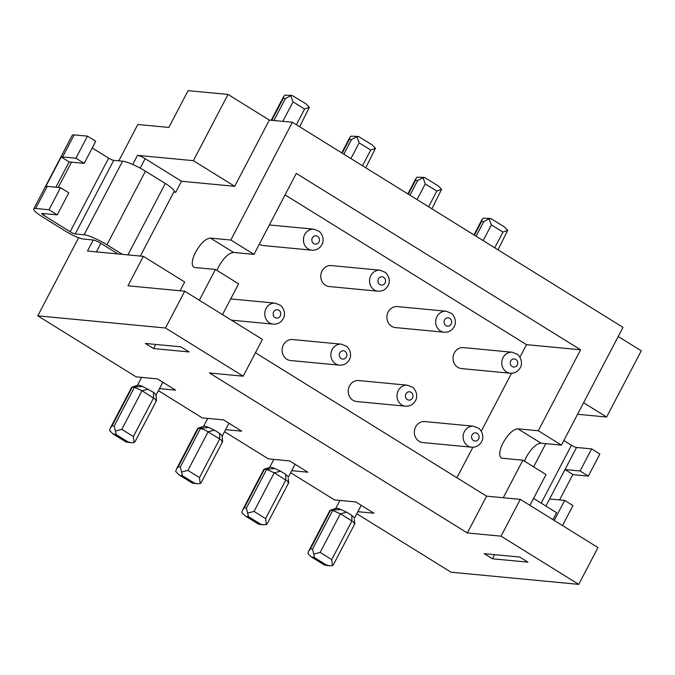 <?xml version="1.0" encoding="UTF-8"?>
<svg xmlns="http://www.w3.org/2000/svg" width="675" height="675" viewBox="0 0 675 675"><rect width="100%" height="100%" fill="white"/><g stroke="black" fill="none" stroke-linecap="round" stroke-linejoin="round"><path stroke-width="1.01" d="M492.463 558.782L484.194 553.66L519.674 557.035L527.934 562.165L492.463 558.782L494.623 554.648M538.279 430.76L561.423 445.12L622.983 327.358L292.393 122.268L230.833 240.03L253.977 254.382L296.3 173.424L580.61 349.802L538.279 430.76L517.885 428.819C513.118 429.283 508.191 433.966 503.094 442.868A16.867 6.497 -58.2 0 0 501.297 457.869A16.867 6.497 -58.2 0 0 502.495 458.257L522.889 460.198L546.033 474.559L529.934 505.347M503.263 497.745L522.889 460.198M583.58 402.739L606.623 417.04L641.25 350.798L618.207 336.504M561.423 445.12L541.021 443.171C536.262 443.635 531.326 448.318 526.23 457.22A16.867 6.497 -58.2 0 0 524.441 461.16M563.827 440.513L571.463 445.247A4.219 0.734 -152.4 0 0 576.543 447.466L591.621 448.9L599.881 454.03L588.338 476.111L575.041 474.846A18.976 3.291 -152.4 0 1 572.889 474.441L565 469.547L576.543 447.466M255.437 352.763L486.582 496.159L520.282 499.365L597.974 547.56L578.737 584.364L451.018 572.197L356.78 513.734M577.547 414.273L606.623 417.04M533.554 498.42L556.605 512.722L552.977 519.649M291.735 470.661L307.834 472.196L289.651 460.915L268.372 458.89L224.539 431.705M578.737 584.364L501.044 536.161L467.345 532.955L209.486 372.988L243.186 376.194L165.493 327.999L37.783 315.841L136.131 376.852L157.418 378.877L175.601 390.158L159.494 388.631M158.422 390.682L202.247 417.876L223.535 419.901L241.718 431.182L225.619 429.646M357.851 511.684L373.95 513.211L355.776 501.938L334.488 499.905L290.655 472.719M145.344 343.44L153.605 348.57L189.084 351.945L180.816 346.823L145.344 343.44M222.488 314.618L238.587 283.821L215.443 269.468L199.344 300.265M208.735 427.477L214.481 430.194L208.119 431.755L187.92 470.399L181.592 472.053L180.301 467.066L200.5 428.431L208.735 427.477A10.538 1.823 -152.4 0 0 204.55 426.254L198.374 428.228L197.944 428.946L198.374 428.228L200.5 428.431L205.478 430.279L219.687 438.936L219.586 433.367L222.109 435.772L222.075 437.434M214.481 430.194L219.586 433.367M191.818 482.642L193.008 483.308L197.319 483.722L191.818 482.642L178.867 474.736L175.703 471.487L176.394 469.167L178.175 466.864L180.301 467.066M215.443 269.468L195.041 267.528A16.867 6.497 -58.2 0 1 193.852 267.14A16.867 6.497 -58.2 0 1 195.64 252.129C200.737 243.228 205.664 238.545 210.431 238.089L230.833 240.03M253.977 254.382L233.575 252.442C228.808 252.906 223.881 257.588 218.784 266.49A16.867 6.497 -58.2 0 0 216.996 270.43M204.55 426.254A10.538 1.823 -152.4 0 0 203.74 426.296L197.885 428.254M37.783 315.841L78.621 237.727M118.817 160.827L137.818 124.487L168.86 127.44L188.097 90.636L228.015 94.441L193.379 160.675L234.706 186.317L181.491 181.246L145.125 158.684A6.328 1.097 -152.4 0 0 137.506 155.36L193.379 160.675M187.92 470.399L199.488 477.571L200.18 483.578L201.302 482.414L222.632 441.61L222.109 435.772M199.488 477.571L219.687 438.936L221.712 440.353L221.991 441.754M200.18 483.578L197.319 483.722M181.592 472.053L182.377 475.664L193.944 482.844M84.189 163.35L95.732 141.269L87.472 136.139L75.921 158.22L84.189 163.35L69.112 161.916L55.882 187.22M117.99 253.943L100.879 243.329A6.328 1.097 -152.4 0 0 93.26 239.996L87.488 251.041L143.362 256.357L184.688 281.99L180.107 290.756M69.112 161.916L61.223 157.013L45.833 186.46A18.976 3.291 27.6 0 1 47.233 186.393L60.531 187.658L48.988 209.739L57.257 214.869L42.179 213.435A4.219 0.734 27.6 0 0 41.749 213.528A4.219 0.734 27.6 0 0 43.706 215.317L70.158 231.719A4.219 0.734 27.6 0 0 75.237 233.938L84.105 234.782L122.58 161.19A18.976 3.291 27.6 0 1 145.446 171.172L165.274 183.482L127.946 254.888M84.105 234.782A18.976 3.291 27.6 0 1 106.962 244.772L145.446 171.172M292.393 122.268L269.333 120.074L228.015 94.441M165.493 327.999L184.739 291.203L127.972 285.795L143.362 256.357M184.739 291.203L262.423 339.398L243.186 376.194M122.58 161.19L113.712 160.346A4.219 0.734 27.6 0 1 108.633 158.119L92.239 147.952M380.101 270.219L331.324 265.57A10.538 9.551 95.4 0 0 322.059 270.937A10.538 9.551 95.4 0 0 329.324 286.563L378.101 291.203C382.539 291.364 385.847 289.533 388.015 285.694C388.884 284.69 391.289 278.37 385.467 272.455L380.101 270.219A10.538 9.551 95.4 0 0 370.837 275.586A10.538 9.551 95.4 0 0 374.296 289.913A10.538 9.551 95.4 0 0 378.101 291.203M259.301 244.19A10.538 9.551 95.4 0 0 259.394 244.249A10.538 9.551 95.4 0 0 263.208 245.54L311.985 250.189C316.423 250.349 319.722 248.51 321.891 244.671C322.76 243.675 325.173 237.355 319.351 231.432L313.985 229.196A10.538 9.551 95.4 0 0 304.72 234.562A10.538 9.551 95.4 0 0 311.985 250.189M349.507 385.923A10.538 9.551 -84.6 0 1 358.771 380.557L407.548 385.206A10.538 9.551 -84.6 0 0 398.284 390.572A10.538 9.551 -84.6 0 0 401.743 404.899A10.538 9.551 -84.6 0 0 405.548 406.19L356.771 401.541A10.538 9.551 -84.6 0 1 349.507 385.923M446.217 311.234L397.44 306.593A10.538 9.551 95.4 0 0 388.176 311.96A10.538 9.551 95.4 0 0 395.44 327.577L444.218 332.218C448.656 332.387 451.963 330.548 454.132 326.708C455.001 325.704 457.405 319.385 451.583 313.47L446.217 311.234A10.538 9.551 95.4 0 0 436.953 316.6A10.538 9.551 95.4 0 0 440.412 330.927A10.538 9.551 95.4 0 0 444.218 332.218M422.887 442.564A10.538 9.551 -84.6 0 1 415.623 426.938A10.538 9.551 -84.6 0 1 424.887 421.571L473.664 426.22A10.538 9.551 -84.6 0 0 464.408 431.587A10.538 9.551 -84.6 0 0 471.673 447.204L422.887 442.564M512.333 352.249L463.556 347.608A10.538 9.551 95.4 0 0 454.292 352.974A10.538 9.551 95.4 0 0 457.751 367.301A10.538 9.551 95.4 0 0 461.557 368.592L510.342 373.241C514.78 373.402 518.079 371.562 520.248 367.723C521.117 366.727 523.522 360.408 517.7 354.485L512.333 352.249A10.538 9.551 95.4 0 0 503.077 357.615A10.538 9.551 95.4 0 0 510.342 373.241M519.978 357.142L526.508 344.655L285.086 194.881M456.916 477.757L472.871 447.247M481.309 431.106L511.54 373.275M339.432 365.167L290.655 360.526A10.538 9.551 -84.6 0 1 286.841 359.235A10.538 9.551 -84.6 0 1 283.39 344.908A10.538 9.551 -84.6 0 1 292.655 339.542L341.432 344.183A10.538 9.551 -84.6 0 0 332.168 349.549A10.538 9.551 -84.6 0 0 335.627 363.876A10.538 9.551 -84.6 0 0 339.432 365.167C343.87 365.335 347.178 363.496 349.346 359.657C350.215 358.653 352.62 352.333 346.798 346.418L341.432 344.183M122.42 254.365L106.962 244.772M75.921 158.22L62.623 156.954L74.166 134.873L87.472 136.139M61.223 157.013A18.976 3.291 27.6 0 1 62.623 156.954M140.358 256.07L174.108 191.514A18.976 3.291 -152.4 0 0 174.167 191.329A18.976 3.291 -152.4 0 0 165.274 183.482M174.167 191.329L175.719 192.291L173.796 192.105M93.26 239.996L83.506 239.068A14.757 2.557 -152.4 0 1 65.72 231.297L42.584 216.945A18.976 3.291 27.6 0 1 33.75 208.912L72.225 135.312A18.976 3.291 27.6 0 1 74.166 134.873M33.75 208.912A18.976 3.291 27.6 0 1 35.691 208.474L47.233 186.393M138.434 385.231L132.258 387.205L131.828 387.931L132.258 387.205L142.619 386.463A10.538 1.823 -152.4 0 0 138.434 385.231A10.538 1.823 -152.4 0 0 137.624 385.282L131.768 387.231M142.619 386.463L153.47 392.344L155.993 394.757L155.959 396.419M112.05 425.849L110.278 428.152L109.586 430.473L112.75 433.721L126.183 442.049L131.203 442.707L127.828 441.821L116.252 434.649L114.185 426.052L112.05 425.849L132.258 387.205M114.185 426.052L134.384 387.408L142.003 390.741L155.588 399.33L155.874 400.739M155.993 394.757L156.516 400.596L135.186 441.391L134.063 442.564L131.203 442.707M148.357 389.18L142.003 390.741L121.804 429.376L133.372 436.556L153.571 397.921L153.47 392.344M133.372 436.556L134.063 442.564M116.252 434.649L112.75 433.721M121.804 429.376L115.476 431.03M114.126 434.438L126.183 442.049M234.706 186.317L269.333 120.074M48.988 209.739L35.691 208.474M60.531 187.658L68.799 192.788L57.257 214.869M350.933 158.583L359.142 142.881L370.71 150.061L375.477 148.255L372.313 145.007L358.881 136.679L356.898 136.73L351.523 139.548L343.862 154.204M375.477 148.255L365.782 167.797M486.582 496.159L467.345 532.955M520.282 499.365L501.044 536.161M257.934 523.657L259.132 524.332L263.444 524.737L257.934 523.657L244.983 515.751L241.819 512.511L242.519 510.19L244.291 507.878L246.417 508.081L248.493 516.679L260.061 523.859M244.291 507.878L264.49 469.243L264.06 469.96L264.49 469.243L266.617 469.446L274.236 472.778L254.036 511.414L265.613 518.594L266.296 524.593L267.427 523.429L288.757 482.633L288.191 478.448M246.417 508.081L266.617 469.446L274.852 468.501L280.598 471.218L274.236 472.778L287.828 481.368L288.107 482.777M265.613 518.594L285.812 479.95L285.702 474.382L288.225 476.795M254.036 511.414L247.717 513.067M266.296 524.593L263.444 524.737M359.142 142.881L356.898 136.73M274.852 468.501A10.538 1.823 -152.4 0 0 270.667 467.269A10.538 1.823 -152.4 0 0 269.857 467.311L264.009 469.268M280.598 471.218L285.702 474.382M358.172 136.434L351.008 136.164L349.878 137.337L349.397 139.345L351.523 139.548M271.789 120.31L283.272 98.331L283.762 96.314L284.884 95.15L292.056 95.42L306.197 103.992L309.361 107.241L299.666 126.782M282.833 121.357L293.026 101.866L304.594 109.038L309.361 107.241M293.026 101.866L290.782 95.707L292.056 95.42M290.782 95.707L285.407 98.533L273.915 120.513M153.605 348.57L155.765 344.436M175.719 192.291L181.491 181.246M310.407 548.902L308.635 551.205L307.935 553.525L311.099 556.774L324.532 565.102L329.56 565.76L326.177 564.874L314.609 557.702L312.533 549.104L310.407 548.902L330.607 510.258L340.968 509.515A10.538 1.823 -152.4 0 0 336.783 508.283A10.538 1.823 -152.4 0 0 335.973 508.334L330.126 510.283M330.607 510.258L330.176 510.983L330.607 510.258L336.783 508.283M417.049 199.606L425.258 183.895L436.826 191.076L441.602 189.278L438.438 186.03L425.005 177.694L423.014 177.744L417.639 180.571L409.978 195.218M441.602 189.278L431.899 208.811M312.533 549.104L332.741 510.46L340.36 513.793L320.161 552.428L313.833 554.082M320.161 552.428L331.729 559.609L332.412 565.616L329.56 565.76M314.609 557.702L311.099 556.774M312.483 557.499L324.532 565.102M332.412 565.616L333.543 564.443L354.873 523.648L354.308 519.472M340.968 509.515L346.714 512.232L340.36 513.793L351.928 520.973L351.818 515.396L354.341 517.809M346.714 512.232L351.818 515.396M331.729 559.609L351.928 520.973L353.945 522.383L354.223 523.792M580.61 349.802L526.508 344.655M483.165 240.621L491.375 224.918L489.13 218.767L483.756 221.586L476.103 236.233M491.375 224.918L502.951 232.09L507.718 230.293L504.554 227.045L491.122 218.708L489.13 218.767M507.718 230.293L498.015 249.834M490.404 218.472L483.241 218.202L482.11 219.367L481.629 221.383L483.756 221.586M591.621 448.9L580.078 470.981L565 469.547L549.61 498.985L564.688 500.42L554.226 520.425M559.567 499.93L572.889 474.441M588.338 476.111L580.078 470.981M564.688 500.42L572.948 505.55L562.494 525.547M424.288 177.449L417.125 177.188L415.994 178.352L415.513 180.368L417.639 180.571M425.258 183.895L423.014 177.744M233.575 252.442L210.431 238.089M100.879 243.329L96.407 251.885M43.706 215.317L44.575 213.663M58.278 187.447L71.508 162.143M75.237 233.938L113.712 160.346M70.158 231.719L108.633 158.119M180.242 475.462L182.377 475.664M318.954 241.996A4.219 3.822 95.4 0 0 312.339 237.895A4.219 3.822 95.4 0 0 318.954 241.996M231.424 320.161L273.316 324.152A10.538 9.551 -84.6 0 1 266.051 308.534A10.538 9.551 -84.6 0 1 275.316 303.168L230.69 298.915M280.285 315.968A4.219 3.822 -84.6 0 1 273.67 311.858A4.219 3.822 -84.6 0 1 280.285 315.968M198.374 428.228L178.175 466.864M125.702 441.619L127.828 441.821M145.125 158.684L140.181 168.143M137.506 155.36L132.73 164.489M405.903 393.896A4.219 3.822 -84.6 0 1 412.518 397.997A4.219 3.822 -84.6 0 1 405.903 393.896M517.885 428.819L541.021 443.171M246.367 516.476L248.493 516.679M478.634 439.02A4.219 3.822 -84.6 0 1 472.028 434.911A4.219 3.822 -84.6 0 1 478.634 439.02M342.174 153.157L349.397 139.345M370.71 150.061L362.5 165.763M264.49 469.243L270.667 467.269M304.594 109.038L296.384 124.748M283.272 98.331L285.407 98.533M346.402 356.982A4.219 3.822 -84.6 0 1 339.787 352.882A4.219 3.822 -84.6 0 1 346.402 356.982M436.826 191.076L428.617 206.778M385.071 283.011A4.219 3.822 95.4 0 0 378.456 278.91A4.219 3.822 95.4 0 0 385.071 283.011M444.572 319.933A4.219 3.822 95.4 0 0 451.187 324.034A4.219 3.822 95.4 0 0 444.572 319.933M517.303 365.048A4.219 3.822 95.4 0 0 510.697 360.948A4.219 3.822 95.4 0 0 517.303 365.048M324.051 564.671L326.177 564.874M502.951 232.09L494.741 247.801M474.415 235.187L481.629 221.383M545.898 506.081L549.61 498.985M541.19 503.153L571.463 445.247M408.291 194.172L415.513 180.368M178.867 474.736L192.299 483.072M207.706 418.39L203.546 426.364M313.985 229.196L269.359 224.952M273.316 324.152C277.754 324.321 281.053 322.481 283.222 318.642C284.091 317.638 286.504 311.318 280.682 305.404L275.316 303.168M197.724 428.372L176.394 469.167M162.835 382.244L156.06 395.196M131.608 387.357L110.278 428.152M228.952 423.259L222.185 436.21M141.59 377.376L137.422 385.341M244.983 515.751L258.415 524.087M471.673 447.204C476.111 447.373 479.41 445.534 481.579 441.695C482.448 440.691 484.852 434.371 479.031 428.456L473.664 426.22M405.548 406.19C409.987 406.35 413.294 404.511 415.462 400.68C416.332 399.676 418.736 393.356 412.914 387.433L407.548 385.206M263.849 469.387L242.519 510.19M295.068 464.273L288.301 477.233M271.24 120.26L283.762 96.314M341.744 152.887L349.878 137.337M273.831 459.413L269.663 467.378M329.965 510.41L308.635 551.205M473.985 234.925L482.11 219.367M533.638 466.864L545.788 443.627M361.192 505.297L354.417 518.248M407.869 193.902L415.994 178.352M339.947 500.428L335.779 508.393"/></g></svg>
